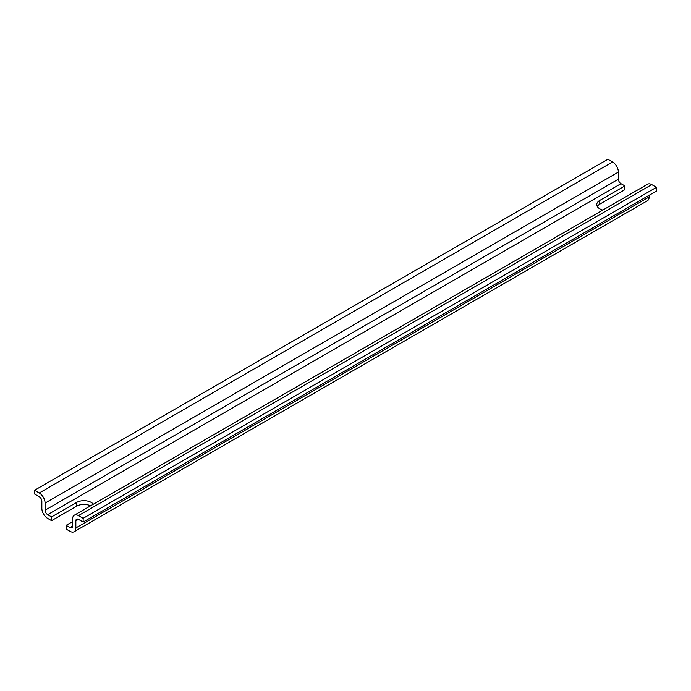 <?xml version="1.0" encoding="UTF-8"?>
<svg xmlns="http://www.w3.org/2000/svg" width="691" height="691" viewBox="0 0 691 691"><rect width="100%" height="100%" fill="white"/><g stroke="black" fill="none" stroke-linecap="round" stroke-linejoin="round"><path stroke-width="1.04" d="M597.266 206.488A10.305 5.951 0 0 1 599.771 204.156L624.871 189.662L624.871 185.922L620.984 183.676A3.662 2.116 -120 0 1 618.393 179.185L618.393 172.085A8.249 4.759 -120 0 0 612.563 161.988L607.864 159.276L34.55 490.273L39.249 492.985A8.249 4.759 -120 0 1 45.079 503.083L45.079 510.191A3.662 2.116 -120 0 0 47.67 514.674L51.557 516.92L51.557 520.66L47.67 518.414A8.249 4.759 -120 0 1 41.84 508.317L41.84 501.208A3.662 2.116 -120 0 0 39.249 496.725L34.55 494.013L34.55 490.273M74.144 531.725L647.458 200.727A8.249 4.759 -120 0 0 649.16 196.952L75.846 527.95A8.249 4.759 -120 0 1 74.144 531.725A8.249 4.759 -120 0 1 70.016 531.319L66.129 529.073L66.129 525.333L70.016 527.578A3.662 2.116 -120 0 0 71.847 527.76A3.662 2.116 -120 0 0 72.607 526.084L72.607 518.976A8.249 4.759 -120 0 1 74.317 515.201A8.249 4.759 -120 0 1 78.437 515.607L83.136 518.319L83.136 522.059L78.437 519.347A3.662 2.116 -120 0 0 76.606 519.166A3.662 2.116 -120 0 0 75.846 520.85L75.846 527.95M649.16 195.268L649.16 196.952M74.317 515.201L647.631 184.203A8.249 4.759 -120 0 1 651.751 184.609L656.45 187.321L656.45 191.061L83.136 522.059M656.45 187.321L83.136 518.319M93.354 504.205A10.305 5.951 180 0 0 76.658 502.426L51.557 516.92M66.129 525.333L72.607 521.593M602.854 210.055A10.305 5.951 180 0 1 596.748 204.622A10.305 5.951 180 0 1 599.771 200.416L624.871 185.922M90.573 505.821A10.305 5.951 0 0 0 76.658 506.166L51.557 520.66M78.437 519.347L75.846 520.85M651.751 184.609L78.437 515.607M72.607 526.084L70.016 527.578M618.393 179.185L45.079 510.191M620.984 183.676L47.67 514.674M618.393 172.085L45.079 503.083M612.563 161.988L39.249 492.985M76.658 502.426L76.658 506.166M599.771 204.156L599.771 200.416"/></g></svg>
